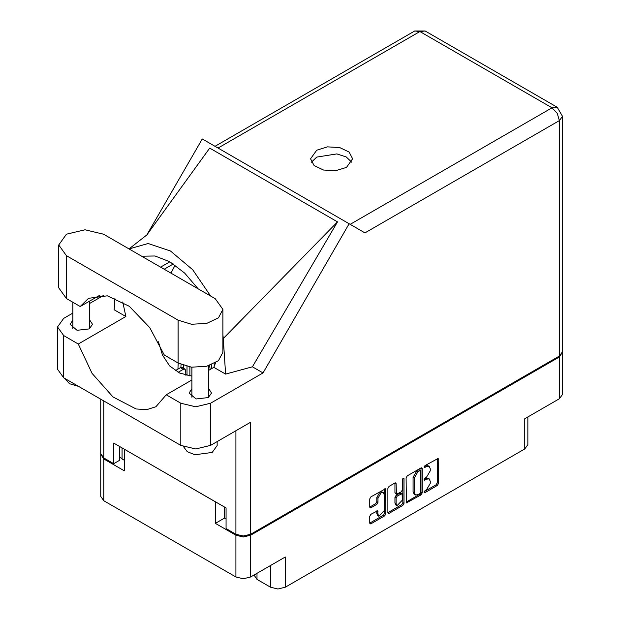 <?xml version="1.0" encoding="UTF-8"?>
<svg xmlns="http://www.w3.org/2000/svg" width="620" height="620" viewBox="0 0 620 620"><rect width="100%" height="100%" fill="white"/><g stroke="black" fill="none" stroke-linecap="round" stroke-linejoin="round"><path stroke-width="0.93" d="M383.307 492.629L382.114 491.939L379.905 492.156L376.782 497.573L377.968 498.255L381.099 492.846L383.307 492.629L384.222 494.651L384.222 510.632L378.882 516.266L377.968 514.244L377.627 510.826L370.899 514.313L369.737 516.336L369.737 523.148L370.078 523.9L370.899 523.822L384.687 515.863L385.857 513.841L385.516 488.8L370.899 496.845L369.737 498.868L369.737 507.09L370.078 507.85L370.899 507.764L376.805 504.362L377.968 502.339L377.968 498.255M403.202 478.19L404.023 478.663L403.202 478.19L402.388 479.609L402.388 489.862L401.218 491.885L396.482 494.225L396.134 483.623L395.793 482.864L394.971 482.949L396.134 483.623M256.974 573.361L256.974 579.398L270.553 587.233L270.553 565.518M406.069 477.888L406.41 502.929L421.019 494.884L422.189 492.861L422.189 468.581L421.848 467.821L421.019 467.906L407.239 475.865L406.069 477.888M426.514 489.823L424.909 490.753L424.328 492.699L424.909 492.644L437.317 485.475L438.487 483.453L438.146 458.413L424.909 465.659L424.328 467.612L426.514 466.62L429.156 466.364L430.249 468.782L430.249 470.805L426.514 477.284L424.909 478.206L424.328 480.151L426.514 479.167L429.156 478.904L430.249 481.329L430.249 483.352L426.514 489.823M387.903 512.632L401.667 504.688L402.853 505.378L404.023 503.347L404.023 478.663M402.853 505.378L389.065 513.337L388.244 513.414L387.903 512.655L387.903 488.374L389.065 486.351L394.971 482.949M224.487 507.044L224.487 518.103L215.38 523.365L235.918 535.215L243.296 536.982L250.674 535.215L250.674 576.995L285.308 557L285.308 587.233L524.784 448.973L524.784 418.74L559.418 398.745L559.418 356.965L562.441 352.222M250.674 535.215L559.418 356.965M527.837 416.973L527.837 444.718L524.784 448.973M285.308 587.233L277.93 589L270.553 587.233M254.053 575.05L256.974 579.398M100.773 454.196L103.796 458.939L124.333 470.797L124.333 449.213L215.38 501.782L215.38 523.365M250.674 576.995L243.296 578.762L235.918 576.995L103.796 500.72L100.742 496.457L100.742 454.677M429.156 478.904L427.963 478.221L425.32 478.485L426.514 479.167M424.181 479.144L425.32 478.485M429.156 466.364L427.963 465.674L425.32 465.938L426.514 466.62M424.181 466.596L425.32 465.938M424.181 491.691L436.131 484.786L437.294 482.763L437.294 458.506M407.239 502.843L406.069 502.146L419.833 494.194L421.003 492.171L421.003 467.914L422.189 468.581M419.74 493.737L420.554 492.319L420.314 470.479L418.043 471.51L414.307 477.989L414.307 492.559L415.4 494.977L418.043 494.714L419.74 493.737M420.314 470.479L419.128 469.789L418.546 469.851L419.74 470.534M415.4 494.977L414.207 494.295L413.114 491.869L413.114 477.299L416.849 470.828L418.546 469.851M394.948 482.957L394.948 492.784L396.482 494.225M402.829 478.508L402.829 502.665L404.023 503.347M396.134 503.688L397.056 505.711L402.388 500.077L402.047 493.69L397.304 496.031L396.134 498.054L396.134 503.688L394.948 502.998L395.862 505.021L397.056 505.711M402.047 493.69L400.853 493.001L400.032 493.086L401.218 493.776M394.948 502.998L394.948 497.372L396.118 495.341L400.032 493.086M401.667 504.688L402.829 502.665M378.882 516.266L377.696 515.577L376.782 513.554L376.782 510.919M370.899 507.764L369.737 507.067L375.612 503.673L376.782 501.65L376.782 497.573M369.737 523.125L383.501 515.173L384.663 513.151L384.663 488.893M224.487 518.103L226.037 519.002M122.07 447.911L122.07 458.971L124.333 460.28M122.07 458.971L119.629 456.754M562.472 352.703L562.472 394.483L559.418 398.745M103.563 234.228L84.994 229.795L66.425 234.228L58.737 244.954L66.425 255.672L178.072 320.129L191.51 324.276L206.685 323.415L218.472 317.828L222.898 309.411L215.202 298.685L103.563 234.228M217.163 441.595L217.163 445.54L212.226 452.406L194.882 454.731L187.279 451.678L183.629 446.764M78.647 386.415L69.401 383.695L64.681 378.355M191.913 388.779L189.131 393.041L196.044 399.009L208.243 397.606L211.521 393.041L208.746 388.779M72.889 320.06L70.114 324.322L77.019 330.29L89.218 328.894L92.496 324.322L89.722 320.06M346.487 167.369L352.648 158.782L349.106 152.032L339.659 147.56L327.507 146.87L316.727 150.187L310.566 158.782L314.115 165.532L323.555 170.004L335.714 170.694L346.487 167.369M311.426 162.215L316.727 157.061L336.8 153.884L346.208 156.907L351.788 162.215M58.737 244.954L58.737 287.835L66.425 298.553L80.228 306.52L88.582 298.305L107.33 295.802L129.27 306.303L149.707 327.562L164.269 355.043L178.072 363.01L191.51 367.156L206.685 366.296L218.472 360.708L222.898 352.292L222.898 309.411M559.418 356.004L559.418 120.575L562.472 116.312L562.472 351.742L559.418 356.004L250.674 534.254L250.674 422.243L210.56 445.4L195.688 448.957L180.808 445.4L63.69 377.781L57.528 369.195L57.528 327.004L63.69 335.591L63.69 377.781M57.528 327.004L63.69 318.409L72.889 313.1M89.722 303.382L103.749 295.283M114.956 298.081L114.126 309.737L125.868 316.518L78.26 343.999L63.69 335.591M180.808 445.4L180.808 403.209L166.238 394.793L191.913 379.975M180.808 403.209L195.688 406.767L210.56 403.209L263.004 372.93L252.41 366.815L225.587 374.085L213.846 367.311L208.746 370.256M146.467 235.406L209.684 148.079L337.512 221.883L223.254 338.512L225.587 374.085M252.41 366.815L337.512 221.883M263.004 372.93L349.137 223.735L202.267 138.942L146.971 234.724M119.629 446.501L119.629 460.242L113.677 463.683L103.796 457.979L100.742 453.716L100.742 399.179M250.674 534.254L243.296 536.021L235.918 534.254L226.037 528.55L226.037 507.935L113.677 443.068L113.677 463.683M349.137 223.735L364.816 232.787M78.26 343.999L92.039 373.418L112.956 396.924L136.067 408.96L146.723 409.657L155.915 406.681L166.238 394.793M175.088 265.182L171.004 273.172M158.425 341.767L162.487 355.121L169.655 365.924L179.699 373.124L191.913 376.115M215.512 362.824L213.846 367.311M223.254 338.512L222.898 334.552M210.684 296.081L192.626 269.708L170.469 251.054L148.196 243.474L129.03 248.938M125.868 316.518L122.783 301.956M141.662 256.231L155.016 255.998L169.857 261.826L184.698 273.133L198.051 288.788M99.874 295.174L80.228 306.52M209.544 365.49L210.165 369.435M211.281 368.792L211.397 364.862M211.397 364.824L211.397 368.722M214.249 363.529L214.249 366.374M177.956 369.125L178.142 363.049M187 366.389L187 375.472M180.908 367.466L181.001 364.467M183.427 368.264L183.644 365.459M189.852 366.931L189.852 375.929M175.282 370.667L180.451 367.683L182.133 367.513L184.993 369.163L185.682 370.613L185.829 375.216M178.095 372.341L183.303 369.334L184.993 369.163M103.796 458.939L103.796 500.72M235.918 576.995L235.918 535.215M424.088 479.624L424.909 480.097M424.088 467.077L424.909 467.55M437.317 458.498L438.487 459.172M437.294 482.763L438.487 483.453M436.131 484.786L437.317 485.475M424.088 492.171L424.909 492.644M421.003 492.171L422.189 492.861M419.833 494.194L421.019 494.884M416.849 470.828L418.043 471.51M413.114 477.299L414.307 477.989M413.114 491.869L414.307 492.559M387.903 512.655L389.065 513.337M394.948 492.784L396.134 493.466M396.118 495.341L397.304 496.031M394.948 497.372L396.134 498.054M376.805 510.903L377.968 511.578M376.782 513.554L377.968 514.244M376.782 501.65L377.968 502.339M375.612 503.673L376.805 504.362M384.687 488.886L385.857 489.56M384.663 513.151L385.857 513.841M383.501 515.173L384.687 515.863M369.737 523.148L370.899 523.822M350.176 224.339L552.04 107.795L419.926 31.519L218.062 148.064M235.918 534.254L235.918 430.761M103.796 400.939L103.796 457.979M210.56 403.209L210.56 445.4M562.472 116.312L557.256 107.275L552.04 107.795L557.256 113.297L559.418 120.575L364.932 232.856M169.857 261.826L160.611 267.166M173.275 263.942L164.145 269.212M414.703 31L419.926 31.519L425.142 31L414.703 31L215.008 146.297M178.072 363.01L178.072 320.129M66.425 298.553L66.425 255.672M180.451 367.683L183.303 369.334M72.889 302.281L72.889 328.585M191.913 367.203L191.913 397.296M147.56 234.391L129.836 248.333M557.256 107.275L425.142 31M208.746 365.738L208.746 397.296M89.722 301.033L89.722 328.585"/></g></svg>

